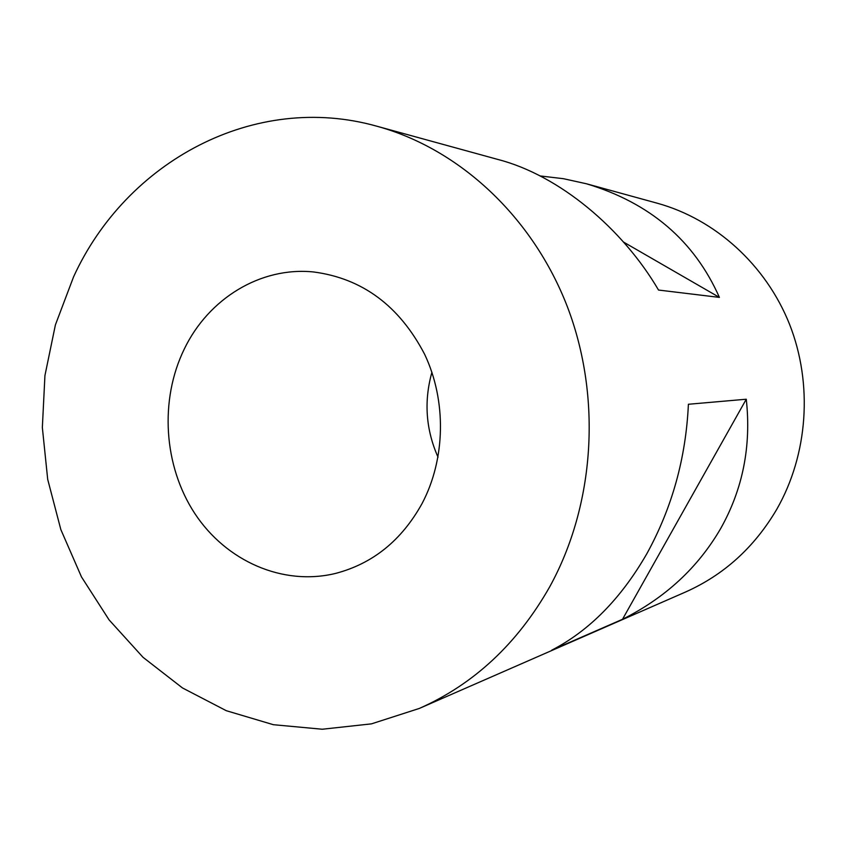 <?xml version="1.0" encoding="UTF-8"?>
<svg xmlns="http://www.w3.org/2000/svg" width="847" height="847" viewBox="0 0 847 847"><rect width="100%" height="100%" fill="white"/><g stroke="black" fill="none" stroke-linecap="round" stroke-linejoin="round"><path stroke-width="1.27" d="M431.906 372.288C423.786 401.319 425.829 429.62 438.037 457.189M422.018 503.637C401.542 540.492 372.648 563.774 335.359 573.472C282.686 586.177 226.202 561.138 194.874 513.621C163.566 466.03 159.331 400.049 184.328 348.953C208.531 298.599 260.569 266.54 313.57 271.961C362.315 278.356 399.339 305.82 424.654 354.332C446.665 400.853 445.575 459.095 422.018 503.637M540.058 175.932L563.456 178.706L586.505 183.788C650.03 202.888 694.328 240.76 719.41 297.403L658.521 290.045C622.503 228.478 559.147 175.297 498.015 159.49L377.264 126.33C254.492 91.518 126.235 161.449 73.562 276.874L55.404 324.877L44.933 375.57L42.35 427.534L47.697 479.349L60.846 529.597L81.471 576.902L109.094 619.898L143.037 657.314L182.454 687.933L226.308 710.707L273.38 724.704L322.273 729.235L371.473 723.857L419.318 708.441C473.981 684.175 517.464 643.614 549.745 586.759C594.848 504.791 601.952 397.487 567.501 307.069C532.742 216.726 459.318 148.913 377.264 126.33M646.886 553.642C672.073 507.851 685.911 458.058 688.399 404.263L746.271 399.223C751.384 445.935 742.872 489.015 720.723 528.464C698.044 567.554 665.308 597.834 622.513 619.284L551.736 650.189C589.29 630.761 621.01 598.585 646.886 553.642M419.318 708.441L685.382 592.085C723.889 574.954 754.328 547.374 776.731 509.365C808.049 454.606 813.088 384.093 789.584 324.369C765.836 264.73 715.196 219.214 657.293 203.227L586.505 183.788M622.513 619.284L746.271 399.223M719.41 297.403L623.519 242.062"/></g></svg>
